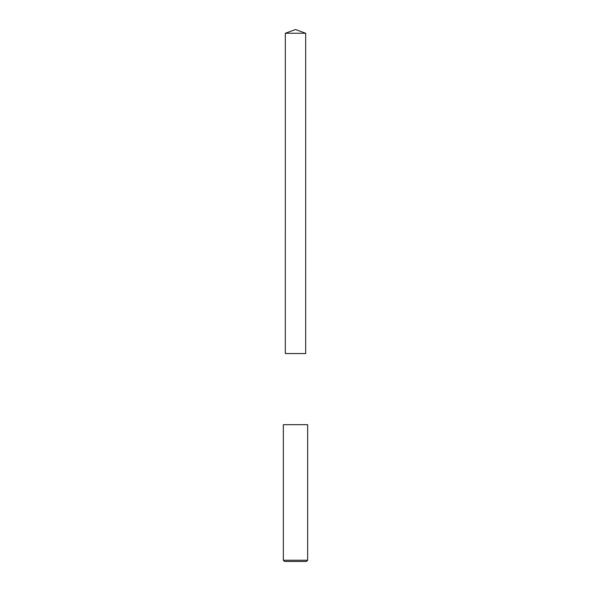 <?xml version="1.0" encoding="UTF-8"?>
<svg xmlns="http://www.w3.org/2000/svg" width="591" height="591" viewBox="0 0 591 591"><rect width="100%" height="100%" fill="white"/><g stroke="black" fill="none" stroke-linecap="round" stroke-linejoin="round"><path stroke-width="0.89" d="M295.5 560.231L307.66 560.231L307.66 424.678L283.34 424.678L283.34 560.231L295.5 560.231M283.34 560.231L284.559 561.45L306.441 561.45L307.66 560.231M295.5 29.55L305.68 33.259L305.687 353.551L285.313 353.551L285.32 33.259L295.5 29.55M285.32 33.259L305.68 33.259"/></g></svg>
